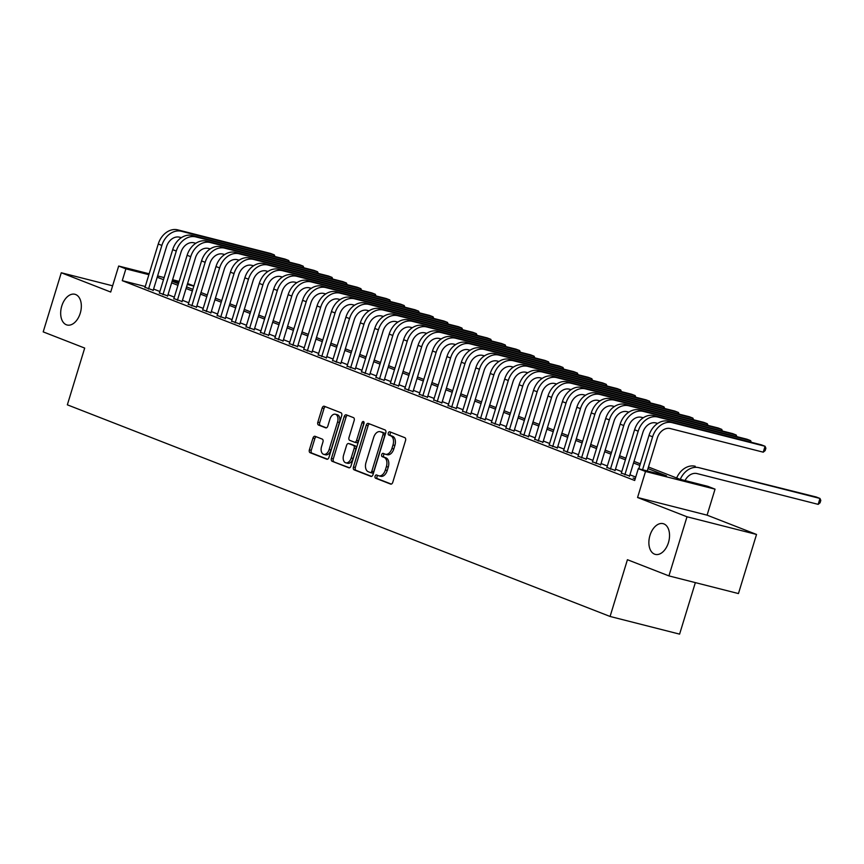<?xml version="1.0" encoding="UTF-8"?>
<svg xmlns="http://www.w3.org/2000/svg" width="864" height="864" viewBox="0 0 864 864"><rect width="100%" height="100%" fill="white"/><g stroke="black" fill="none" stroke-linecap="round" stroke-linejoin="round"><path stroke-width="1.3" d="M375.095 476.204A1.706 1.058 -75.7 0 0 375.581 478.213L390.636 484.088A2.43 1.512 -75.7 0 0 390.744 484.121A2.43 1.512 -75.7 0 0 392.764 482.317L405.54 440.543A2.43 1.512 -75.7 0 0 404.827 437.67L389.783 431.795A1.706 1.058 -75.7 0 0 389.696 431.773A1.706 1.058 -75.7 0 0 388.292 433.037A1.706 1.058 -75.7 0 0 388.789 435.046L390.733 435.802A7.776 4.849 -75.7 0 1 392.99 445.003L391.932 448.481A7.776 4.849 -75.7 0 1 385.484 454.259A7.776 4.849 -75.7 0 1 385.128 454.14L383.173 453.384A1.706 1.058 -75.7 0 0 383.098 453.352A1.706 1.058 -75.7 0 0 381.694 454.615A1.706 1.058 -75.7 0 0 382.18 456.635L384.134 457.391A7.776 4.849 -75.7 0 1 386.392 466.582L385.333 470.07A7.776 4.849 -75.7 0 1 378.886 475.837A7.776 4.849 -75.7 0 1 378.529 475.729L376.574 474.973A1.706 1.058 -75.7 0 0 376.499 474.941A1.706 1.058 -75.7 0 0 375.095 476.204M377.881 475.481A1.706 1.058 -75.7 0 0 376.974 476.68A1.706 1.058 -75.7 0 0 377.46 478.699L391.316 484.099M391.079 432.302A1.706 1.058 -75.7 0 0 390.172 433.512A1.706 1.058 -75.7 0 0 390.668 435.521L392.612 436.277L390.733 435.802M384.48 453.892A1.706 1.058 -75.7 0 0 383.573 455.101A1.706 1.058 -75.7 0 0 384.059 457.11L386.014 457.866L384.134 457.391M80.244 313.243A15.854 9.871 -75.7 0 0 74.909 294.278A15.854 9.871 -75.7 0 0 61.765 306.04A15.854 9.871 -75.7 0 0 67.1 325.004A15.854 9.871 -75.7 0 0 80.244 313.243M668.444 542.624A15.854 9.871 -75.7 0 0 663.109 523.649A15.854 9.871 -75.7 0 0 649.966 535.421A15.854 9.871 -75.7 0 0 655.301 554.386A15.854 9.871 -75.7 0 0 668.444 542.624M315.09 436.309A2.43 1.512 -75.7 0 0 314.982 436.277A2.43 1.512 -75.7 0 0 312.973 438.08L309.388 449.809A2.43 1.512 -75.7 0 0 310.09 452.682L326.808 459.194A2.43 1.512 -75.7 0 0 326.916 459.238A2.43 1.512 -75.7 0 0 328.936 457.434L341.712 415.649A2.43 1.512 -75.7 0 0 340.999 412.776L324.281 406.253A2.43 1.512 -75.7 0 0 324.173 406.22A2.43 1.512 -75.7 0 0 322.153 408.024L317.833 422.183A2.43 1.512 -75.7 0 0 318.535 425.056L325.696 427.842A2.43 1.512 -75.7 0 0 325.804 427.885A2.43 1.512 -75.7 0 0 327.823 426.082L329.962 419.062A6.502 4.05 -75.7 0 1 335.362 414.234A6.502 4.05 -75.7 0 1 337.543 422.01L329.141 449.518A6.502 4.05 -75.7 0 1 323.741 454.345A6.502 4.05 -75.7 0 1 321.559 446.558L322.952 441.979A2.43 1.512 -75.7 0 0 322.25 439.106L315.09 436.309M145.26 286.513L122.267 280.67L125.885 268.844L118.67 266.036L149.148 273.78M668.93 575.899L686.999 516.78L756.529 534.449L738.45 593.568L668.93 575.899L627.426 559.71L610.081 616.464L67.349 404.827L84.694 348.073L43.2 331.884L61.279 272.765L110.711 292.043L118.67 266.036M756.529 534.449L707.087 515.16L637.567 497.502L686.999 516.78M637.567 497.502L645.516 471.485L638.302 468.666L666.49 475.837L647.968 468.612M122.267 280.67L634.684 480.492L638.302 468.666M353.452 466.992A2.43 1.512 -75.7 0 0 354.154 469.865L370.872 476.377A2.43 1.512 -75.7 0 0 370.98 476.42A2.43 1.512 -75.7 0 0 373 474.617L385.776 432.832A2.43 1.512 -75.7 0 0 385.063 429.959L368.345 423.436A2.43 1.512 -75.7 0 0 368.237 423.403A2.43 1.512 -75.7 0 0 366.217 425.207L353.452 466.992L355.331 467.467A2.43 1.512 -75.7 0 0 356.033 470.34L371.552 476.388M348.84 467.791L332.122 461.268A2.43 1.512 -75.7 0 1 331.42 458.395L344.185 416.61A2.43 1.512 -75.7 0 1 346.205 414.806A2.43 1.512 -75.7 0 1 346.313 414.85L353.473 417.636A2.43 1.512 -75.7 0 1 354.175 420.509L349.002 437.454A2.43 1.512 -75.7 0 0 349.704 440.327L354.456 442.184A2.43 1.512 -75.7 0 0 354.564 442.217A2.43 1.512 -75.7 0 0 356.584 440.413L361.973 422.766A1.706 1.058 -75.7 0 1 363.388 421.502A1.706 1.058 -75.7 0 1 363.96 423.544L350.968 466.02A2.43 1.512 -75.7 0 1 348.948 467.824A2.43 1.512 -75.7 0 1 348.84 467.791L349.067 467.845M112.622 285.811L61.279 272.765M635.267 478.58L633.15 478.051L635.191 478.84M621.346 473.083L629.554 475.999M606.906 467.456L615.114 470.372M592.477 461.83L600.685 464.746M578.038 456.203L586.246 459.119M563.609 450.565L571.817 453.492M549.169 444.938L557.377 447.854M534.74 439.312L542.948 442.228M520.301 433.685L528.509 436.601M505.872 428.058L514.08 430.974M491.432 422.42L499.64 425.347M477.004 416.794L485.212 419.71M462.564 411.167L470.772 414.083M448.135 405.54L456.343 408.456M433.696 399.913L441.904 402.829M419.267 394.276L427.475 397.202M404.827 388.649L413.035 391.576M390.398 383.022L398.606 385.938M375.959 377.395L384.167 380.311M361.519 371.768L369.738 374.684M347.09 366.131L355.298 369.058M332.651 360.504L340.87 363.431M318.222 354.877L326.43 357.793M303.782 349.25L312.001 352.166M289.354 343.624L297.562 346.54M274.914 337.997L283.122 340.913M260.485 332.359L268.693 335.286M246.046 326.732L254.254 329.648M231.617 321.106L239.825 324.022M217.177 315.479L225.385 318.395M202.748 309.852L210.956 312.768M188.309 304.214L196.517 307.141M173.88 298.588L182.088 301.504M159.44 292.961L167.648 295.877M635.731 477.079L629.921 474.811M621.788 471.636L615.481 469.174M607.349 466.009L601.052 463.547M592.92 460.382L586.613 457.92M578.48 454.745L572.184 452.293M564.052 449.118L557.744 446.666M549.612 443.491L543.316 441.029M535.183 437.864L528.876 435.402M520.744 432.238L514.447 429.775M506.315 426.6L500.008 424.148M491.875 420.973L485.579 418.522M477.446 415.346L471.139 412.884M463.007 409.72L456.71 407.257M448.578 404.093L442.271 401.63M434.138 398.455L427.842 396.004M419.71 392.828L413.402 390.377M405.27 387.202L398.963 384.739M390.841 381.575L384.534 379.112M376.402 375.948L370.094 373.486M361.973 370.31L355.666 367.859M347.533 364.684L341.226 362.232M333.094 359.057L326.797 356.605M318.665 353.43L312.358 350.968M304.225 347.803L297.929 345.341M289.796 342.176L283.489 339.714M275.357 336.539L269.06 334.087M260.928 330.912L254.621 328.46M246.488 325.285L240.192 322.823M232.06 319.658L225.752 317.196M217.62 314.032L211.324 311.569M203.191 308.394L196.884 305.942M188.752 302.767L182.455 300.316M174.323 297.14L168.016 294.678M159.883 291.514L153.587 289.051M145.012 287.334L153.22 290.25M610.081 616.464L679.601 634.133L695.358 582.606M187.574 283.543L193.903 285.93M648.454 467.014L679.644 479.174L707.821 486.335L715.046 489.154L645.516 471.485M707.087 515.16L715.046 489.154M157.594 275.929L164.138 277.592M172.584 279.731L179.129 281.394M148.878 274.687L125.885 268.844M639.835 465.437L633.528 462.985M625.396 459.81L619.099 457.358M610.967 454.183L604.66 451.721M596.527 448.556L590.231 446.094M582.098 442.93L575.791 440.467M567.659 437.292L561.362 434.84M553.23 431.665L546.923 429.214M538.79 426.038L532.494 423.576M524.362 420.412L518.054 417.949M509.922 414.785L503.626 412.322M495.493 409.147L489.186 406.696M481.054 403.52L474.757 401.069M466.625 397.894L460.318 395.431M452.185 392.267L445.889 389.804M437.756 386.64L431.449 384.178M423.317 381.002L417.02 378.551M408.888 375.376L402.581 372.924M394.448 369.749L388.152 367.286M380.02 364.122L373.712 361.66M365.58 358.495L359.284 356.033M351.151 352.858L344.844 350.406M336.712 347.231L330.415 344.779M322.283 341.604L315.976 339.152M307.843 335.977L301.547 333.515M293.414 330.35L287.107 327.888M278.975 324.724L272.678 322.261M264.546 319.086L258.239 316.634M250.106 313.459L243.81 311.008M235.678 307.832L229.37 305.37M221.238 302.206L214.942 299.743M206.809 296.579L200.502 294.116M192.37 290.941L186.062 288.49M177.941 285.314L171.634 282.863M163.501 279.688L157.194 277.225M172.12 281.264L178.427 283.716M186.559 286.891L192.856 289.354M200.988 292.518L207.295 294.98M215.428 298.145L221.724 300.607M229.856 303.782L236.164 306.234M244.296 309.409L250.592 311.861M258.725 315.036L265.032 317.498M273.164 320.663L279.461 323.125M287.593 326.29L293.9 328.752M302.033 331.927L308.329 334.379M316.462 337.554L322.769 340.006M330.901 343.181L337.198 345.632M345.33 348.808L351.637 351.27M359.77 354.434L366.066 356.897M374.198 360.061L380.506 362.524M388.638 365.699L394.934 368.15M403.067 371.326L409.374 373.777M417.506 376.952L423.803 379.415M431.935 382.579L438.242 385.042M446.375 388.206L452.682 390.668M460.804 393.844L467.111 396.295M475.243 399.47L481.55 401.922M489.672 405.097L495.979 407.56M504.112 410.724L510.419 413.186M518.551 416.351L524.848 418.813M532.98 421.988L539.287 424.44M547.42 427.615L553.716 430.067M561.848 433.242L568.156 435.704M576.288 438.869L582.584 441.331M590.717 444.496L597.024 446.958M605.156 450.133L611.453 452.585M619.585 455.76L625.892 458.212M634.025 461.387L640.321 463.838M193.849 286.114L187.304 284.45M178.859 282.312L172.314 280.649M380.408 476.204A7.776 4.849 -75.7 0 0 380.765 476.323A7.776 4.849 -75.7 0 0 387.212 470.545L385.333 470.07M386.014 457.866A7.776 4.849 -75.7 0 1 388.271 467.068L387.212 470.545M387.007 454.615A7.776 4.849 -75.7 0 0 387.364 454.734A7.776 4.849 -75.7 0 0 393.811 448.956L391.932 448.481M392.612 436.277A7.776 4.849 -75.7 0 1 394.87 445.478L393.811 448.956M369.544 423.9A2.43 1.512 -75.7 0 0 368.096 425.682L355.331 467.467M370.31 472.522A1.706 1.058 -75.7 0 0 370.386 472.554A1.706 1.058 -75.7 0 0 371.801 471.29L383.011 434.614A1.706 1.058 -75.7 0 0 382.514 432.605L380.462 431.795A7.776 4.849 -75.7 0 0 380.106 431.687A7.776 4.849 -75.7 0 0 373.658 437.454L365.99 462.532A7.776 4.849 -75.7 0 0 368.258 471.722L370.31 472.522M370.462 472.565L372.19 472.997A1.706 1.058 -75.7 0 0 372.265 473.029A1.706 1.058 -75.7 0 0 373.68 471.766L371.801 471.29M381.618 432.097A7.776 4.849 -75.7 0 1 381.985 432.162A7.776 4.849 -75.7 0 1 382.342 432.281L384.394 433.08A1.706 1.058 -75.7 0 1 384.89 435.089L373.68 471.766M349.52 467.802L332.122 461.268M347.512 415.314A2.43 1.512 -75.7 0 0 346.064 417.096L333.299 458.87A2.43 1.512 -75.7 0 0 334.001 461.743M354.672 442.238L356.335 442.66A2.43 1.512 -75.7 0 0 356.443 442.692A2.43 1.512 -75.7 0 0 358.452 440.888L363.852 423.252L361.973 422.766M343.624 455.036A6.502 4.05 -75.7 0 0 345.816 462.823A6.502 4.05 -75.7 0 0 351.205 457.996L354.164 448.308A2.43 1.512 -75.7 0 0 353.462 445.424L348.71 443.578A2.43 1.512 -75.7 0 0 348.602 443.545A2.43 1.512 -75.7 0 0 346.583 445.349L343.624 455.036M345.816 462.823L347.684 463.298A6.502 4.05 -75.7 0 0 353.084 458.471L351.205 457.996M350.363 443.999A2.43 1.512 -75.7 0 1 350.482 444.02A2.43 1.512 -75.7 0 1 350.59 444.053L355.342 445.91A2.43 1.512 -75.7 0 1 356.044 448.783L353.084 458.471M323.741 454.345L325.62 454.82A6.502 4.05 -75.7 0 0 331.009 449.993L329.141 449.518M335.362 414.234L337.241 414.709A6.502 4.05 -75.7 0 1 339.422 422.485L331.009 449.993M325.48 406.717A2.43 1.512 -75.7 0 0 324.032 408.499L319.712 422.658A2.43 1.512 -75.7 0 0 320.414 425.531L326.376 427.853M316.289 436.784A2.43 1.512 -75.7 0 0 314.852 438.556L311.267 450.284A2.43 1.512 -75.7 0 0 311.969 453.157L327.488 459.205M685.055 480.546A12.388 9.666 -68.7 0 1 697.075 473.591L818.176 504.36L819.979 498.452L698.879 467.672A18.576 14.494 111.3 0 0 680.281 479.336M698.879 467.672L816.372 497.038L819.979 498.452L820.8 500.418L820.076 502.783L818.176 504.36M695.272 466.268A18.576 14.494 111.3 0 0 676.642 478.008M647.255 470.945L657.32 438.005A12.388 9.666 -68.7 0 1 670.334 428.566L763.258 452.174L765.061 446.267L672.138 422.658A18.576 14.494 111.3 0 0 652.622 436.806L642.557 469.757M763.258 452.174L765.158 450.598L765.882 448.232L765.061 446.267L761.454 444.863L668.531 421.243A18.576 14.494 111.3 0 0 649.015 435.402L638.809 468.796M750.211 442.001L750.622 440.64L657.709 417.02A18.576 14.494 111.3 0 0 638.194 431.179L624.856 474.811M751.313 442.282L750.622 440.64L747.014 439.225L654.102 415.616A18.576 14.494 111.3 0 0 634.586 429.775L621.248 473.407M629.456 476.323L642.892 432.378A12.388 9.666 -68.7 0 1 655.906 422.939L657.72 423.403M735.772 436.374L736.193 435.002L643.27 411.394A18.576 14.494 111.3 0 0 623.754 425.552L610.416 469.184M736.873 436.655L736.193 435.002L732.586 433.598L639.662 409.99A18.576 14.494 111.3 0 0 620.147 424.148L606.809 467.77M615.017 470.696L628.452 426.74A12.388 9.666 -68.7 0 1 641.466 417.312L643.291 417.766M721.343 430.747L721.753 429.376L628.841 405.767A18.576 14.494 111.3 0 0 609.325 419.926L595.987 463.547M722.444 431.028L721.753 429.376L718.146 427.972L625.234 404.363A18.576 14.494 111.3 0 0 605.718 418.511L592.38 462.143M600.588 465.07L614.023 421.114A12.388 9.666 -68.7 0 1 627.037 411.674L628.852 412.139M706.903 425.11L707.324 423.749L614.401 400.14A18.576 14.494 111.3 0 0 594.886 414.288L581.548 457.92M708.005 425.39L707.324 423.749L703.717 422.345L610.794 398.736A18.576 14.494 111.3 0 0 591.278 412.884L577.94 456.516M586.148 459.432L599.584 415.487A12.388 9.666 -68.7 0 1 612.598 406.048L614.423 406.512M692.474 419.483L692.885 418.122L599.972 394.513A18.576 14.494 111.3 0 0 580.457 408.661L567.119 452.293M693.576 419.764L692.885 418.122L689.278 416.718L596.365 393.098A18.576 14.494 111.3 0 0 576.85 407.257L563.512 450.889M571.72 453.805L585.155 409.86A12.388 9.666 -68.7 0 1 598.169 400.421L599.983 400.885M678.035 413.856L678.456 412.495L585.533 388.876A18.576 14.494 111.3 0 0 566.017 403.034L552.679 446.666M679.136 414.137L678.456 412.495L674.849 411.08L581.926 387.472A18.576 14.494 111.3 0 0 562.41 401.63L549.072 445.262M557.28 448.178L570.715 404.233A12.388 9.666 -68.7 0 1 583.729 394.794L585.554 395.258M663.606 408.229L664.016 406.868L571.104 383.249A18.576 14.494 111.3 0 0 551.588 397.408L538.25 441.04M664.697 408.51L664.016 406.868L660.409 405.454L567.497 381.845A18.576 14.494 111.3 0 0 547.981 396.004L534.643 439.625M542.851 442.552L556.286 398.596A12.388 9.666 -68.7 0 1 569.29 389.167L571.115 389.632M649.166 402.602L649.588 401.231L556.664 377.622A18.576 14.494 111.3 0 0 537.149 391.781L523.811 435.413M650.268 402.883L649.588 401.231L645.98 399.827L553.057 376.218A18.576 14.494 111.3 0 0 533.542 390.366L520.204 433.998M528.412 436.925L541.847 392.969A12.388 9.666 -68.7 0 1 554.861 383.54L556.686 383.994M634.738 396.976L635.148 395.604L542.236 371.995A18.576 14.494 111.3 0 0 522.72 386.154L509.382 429.775M635.828 397.246L635.148 395.604L631.541 394.2L538.628 370.591A18.576 14.494 111.3 0 0 519.113 384.739L505.775 428.371M513.983 431.287L527.418 387.342A12.388 9.666 -68.7 0 1 540.421 377.903L542.246 378.367M620.298 391.338L620.719 389.977L527.796 366.368A18.576 14.494 111.3 0 0 508.28 380.516L494.942 424.148M621.4 391.619L620.719 389.977L617.112 388.573L524.189 364.954A18.576 14.494 111.3 0 0 504.673 379.112L491.335 422.744M499.543 425.66L512.978 381.715A12.388 9.666 -68.7 0 1 525.992 372.276L527.807 372.74M605.869 385.711L606.28 384.35L513.367 360.742A18.576 14.494 111.3 0 0 493.852 374.89L480.514 418.522M606.96 385.992L606.28 384.35L602.672 382.936L509.76 359.327A18.576 14.494 111.3 0 0 490.244 373.486L476.906 417.118M485.114 420.034L498.55 376.088A12.388 9.666 -68.7 0 1 511.553 366.649L513.378 367.114M591.43 380.084L591.851 378.724L498.928 355.104A18.576 14.494 111.3 0 0 479.412 369.263L466.074 412.895M592.531 380.365L591.851 378.724L588.244 377.309L495.32 353.7A18.576 14.494 111.3 0 0 475.805 367.859L462.467 411.48M470.675 414.407L484.11 370.451A12.388 9.666 -68.7 0 1 497.124 361.022L498.938 361.487M577.001 374.458L577.411 373.086L484.499 349.477A18.576 14.494 111.3 0 0 464.983 363.636L451.645 407.268M578.092 374.738L577.411 373.086L573.804 371.682L480.892 348.073A18.576 14.494 111.3 0 0 461.376 362.221L448.038 405.853M456.246 408.78L469.681 364.824A12.388 9.666 -68.7 0 1 482.684 355.396L484.51 355.849M562.561 368.831L562.982 367.459L470.059 343.85A18.576 14.494 111.3 0 0 450.544 358.009L437.206 401.63M563.663 369.101L562.982 367.459L559.375 366.055L466.452 342.446A18.576 14.494 111.3 0 0 446.936 356.594L433.598 400.226M441.806 403.142L455.242 359.197A12.388 9.666 -68.7 0 1 468.256 349.758L470.07 350.222M548.132 363.193L548.543 361.832L455.63 338.224A18.576 14.494 111.3 0 0 436.115 352.372L422.777 396.004M549.223 363.474L548.543 361.832L544.936 360.428L452.023 336.809A18.576 14.494 111.3 0 0 432.508 350.968L419.17 394.6M427.378 397.516L440.813 353.57A12.388 9.666 -68.7 0 1 453.816 344.131L455.641 344.596M533.693 357.566L534.114 356.206L441.191 332.597A18.576 14.494 111.3 0 0 421.675 346.745L408.337 390.377M534.794 357.847L534.114 356.206L530.507 354.802L437.584 331.182A18.576 14.494 111.3 0 0 418.068 345.341L404.73 388.973M412.938 391.889L426.373 347.944A12.388 9.666 -68.7 0 1 439.387 338.504L441.202 338.969M519.264 351.94L519.674 350.579L426.762 326.959A18.576 14.494 111.3 0 0 407.246 341.118L393.908 384.75M520.355 352.22L519.674 350.579L516.067 349.164L423.155 325.555A18.576 14.494 111.3 0 0 403.639 339.714L390.301 383.346M398.509 386.262L411.944 342.317A12.388 9.666 -68.7 0 1 424.948 332.878L426.773 333.342M504.824 346.313L505.246 344.941L412.322 321.332A18.576 14.494 111.3 0 0 392.807 335.491L379.469 379.123M505.926 346.594L505.246 344.941L501.638 343.537L408.715 319.928A18.576 14.494 111.3 0 0 389.2 334.087L375.862 377.708M384.07 380.635L397.505 336.679A12.388 9.666 -68.7 0 1 410.519 327.251L412.333 327.704M490.396 340.686L490.806 339.314L397.894 315.706A18.576 14.494 111.3 0 0 378.378 329.864L365.04 373.486M491.486 340.956L490.806 339.314L487.199 337.91L394.286 314.302A18.576 14.494 111.3 0 0 374.771 328.45L361.422 372.082M369.641 374.998L383.076 331.052A12.388 9.666 -68.7 0 1 396.079 321.613L397.904 322.078M475.956 335.048L476.377 333.688L383.454 310.079A18.576 14.494 111.3 0 0 363.938 324.227L350.6 367.859M477.058 335.329L476.377 333.688L472.77 332.284L379.847 308.675A18.576 14.494 111.3 0 0 360.331 322.823L346.993 366.455M355.201 369.371L368.636 325.426A12.388 9.666 -68.7 0 1 381.65 315.986L383.465 316.451M461.527 329.422L461.938 328.061L369.025 304.452A18.576 14.494 111.3 0 0 349.51 318.6L336.172 362.232M462.618 329.702L461.938 328.061L458.33 326.657L365.407 303.037A18.576 14.494 111.3 0 0 345.902 317.196L332.554 360.828M340.772 363.744L354.208 319.799A12.388 9.666 -68.7 0 1 367.211 310.36L369.036 310.824M447.088 323.795L447.509 322.434L354.586 298.814A18.576 14.494 111.3 0 0 335.07 312.973L321.732 356.605M448.189 324.076L447.509 322.434L443.902 321.019L350.978 297.41A18.576 14.494 111.3 0 0 331.463 311.569L318.125 355.201M326.333 358.117L339.768 314.172A12.388 9.666 -68.7 0 1 352.782 304.733L354.596 305.197M432.648 318.168L433.069 316.796L340.157 293.188A18.576 14.494 111.3 0 0 320.641 307.346L307.303 350.978M433.75 318.449L433.069 316.796L429.462 315.392L336.539 291.784A18.576 14.494 111.3 0 0 317.034 305.942L303.685 349.564M311.893 352.49L325.339 308.534A12.388 9.666 -68.7 0 1 338.342 299.106L340.168 299.56M418.219 312.541L418.64 311.17L325.717 287.561A18.576 14.494 111.3 0 0 306.202 301.72L292.864 345.341M419.321 312.822L418.64 311.17L415.022 309.766L322.11 286.157A18.576 14.494 111.3 0 0 302.594 300.305L289.256 343.937M297.464 346.853L310.9 302.908A12.388 9.666 -68.7 0 1 323.914 293.468L325.728 293.933M403.78 306.904L404.201 305.543L311.288 281.934A18.576 14.494 111.3 0 0 291.773 296.082L278.435 339.714M404.881 307.184L404.201 305.543L400.594 304.139L307.67 280.53A18.576 14.494 111.3 0 0 288.155 294.678L274.817 338.31M283.025 341.226L296.471 297.281A12.388 9.666 -68.7 0 1 309.474 287.842L311.299 288.306M389.351 301.277L389.772 299.916L296.849 276.307A18.576 14.494 111.3 0 0 277.333 290.455L263.995 334.087M390.452 301.558L389.772 299.916L386.154 298.512L293.242 274.892A18.576 14.494 111.3 0 0 273.726 289.051L260.388 332.683M268.596 335.599L282.031 291.654A12.388 9.666 -68.7 0 1 295.045 282.215L296.86 282.679M374.911 295.65L375.332 294.289L282.42 270.67A18.576 14.494 111.3 0 0 262.904 284.828L249.556 328.46M376.013 295.931L375.332 294.289L371.725 292.874L278.802 269.266A18.576 14.494 111.3 0 0 259.286 283.424L245.948 327.056M254.156 329.972L267.602 286.027A12.388 9.666 -68.7 0 1 280.606 276.588L282.431 277.052M360.482 290.023L360.904 288.662L267.98 265.043A18.576 14.494 111.3 0 0 248.465 279.202L235.127 322.834M361.584 290.304L360.904 288.662L357.286 287.248L264.373 263.639A18.576 14.494 111.3 0 0 244.858 277.798L231.52 321.419M239.728 324.346L253.163 280.39A12.388 9.666 -68.7 0 1 266.177 270.961L267.991 271.426M346.043 284.396L346.464 283.025L253.552 259.416A18.576 14.494 111.3 0 0 234.036 273.575L220.687 317.207M347.144 284.677L346.464 283.025L342.857 281.621L249.934 258.012A18.576 14.494 111.3 0 0 230.418 272.16L217.08 315.792M225.288 318.719L238.734 274.763A12.388 9.666 -68.7 0 1 251.737 265.324L253.562 265.788M331.614 278.77L332.035 277.398L239.112 253.789A18.576 14.494 111.3 0 0 219.596 267.948L206.258 311.569M332.716 279.04L332.035 277.398L328.417 275.994L235.505 252.385A18.576 14.494 111.3 0 0 215.989 266.533L202.651 310.165M210.859 313.081L224.294 269.136A12.388 9.666 -68.7 0 1 237.308 259.697L239.123 260.161M317.174 273.132L317.596 271.771L224.672 248.162A18.576 14.494 111.3 0 0 205.168 262.31L191.819 305.942M318.276 273.413L317.596 271.771L313.988 270.367L221.065 246.748A18.576 14.494 111.3 0 0 201.55 260.906L188.212 304.538M196.42 307.454L209.855 263.509A12.388 9.666 -68.7 0 1 222.869 254.07L224.694 254.534M302.746 267.505L303.156 266.144L210.244 242.536A18.576 14.494 111.3 0 0 190.728 256.684L177.39 300.316M303.847 267.786L303.156 266.144L299.549 264.73L206.636 241.121A18.576 14.494 111.3 0 0 187.121 255.28L173.783 298.912M181.991 301.828L195.426 257.882A12.388 9.666 -68.7 0 1 208.44 248.443L210.254 248.908M288.306 261.878L288.727 260.518L195.804 236.898A18.576 14.494 111.3 0 0 176.288 251.057L162.95 294.689M289.408 262.159L288.727 260.518L285.12 259.103L192.197 235.494A18.576 14.494 111.3 0 0 172.681 249.653L159.343 293.274M167.551 296.201L180.986 252.245A12.388 9.666 -68.7 0 1 194 242.816L195.826 243.281M273.877 256.252L274.288 254.88L181.375 231.271A18.576 14.494 111.3 0 0 161.86 245.43L148.522 289.062M274.979 256.532L274.288 254.88L270.68 253.476L177.768 229.867A18.576 14.494 111.3 0 0 158.252 244.015L144.914 287.647M153.122 290.574L166.558 246.618A12.388 9.666 -68.7 0 1 179.572 237.19L181.386 237.643M377.46 478.699L375.581 478.213M390.668 435.521L388.789 435.046M384.059 457.11L382.18 456.635M388.271 467.068L386.392 466.582M394.87 445.478L392.99 445.003M368.096 425.682L366.217 425.207M356.033 470.34L354.154 469.865M384.89 435.089L383.011 434.614M384.394 433.08L382.514 432.605M382.342 432.281L380.462 431.795M333.299 458.87L331.42 458.395M346.064 417.096L344.185 416.61M358.452 440.888L356.584 440.413M356.044 448.783L354.164 448.308M355.342 445.91L353.462 445.424M350.59 444.053L348.71 443.578M339.422 422.485L337.543 422.01M320.414 425.531L318.535 425.056M319.712 422.658L317.833 422.183M324.032 408.499L322.153 408.024M311.969 453.157L310.09 452.682M311.267 450.284L309.388 449.809M314.852 438.556L312.973 438.08M652.622 436.806L649.015 435.402M672.138 422.658L668.531 421.243M638.194 431.179L634.586 429.775M657.709 417.02L654.102 415.616M623.754 425.552L620.147 424.148M643.27 411.394L639.662 409.99M609.325 419.926L605.718 418.511M628.841 405.767L625.234 404.363M594.886 414.288L591.278 412.884M614.401 400.14L610.794 398.736M580.457 408.661L576.85 407.257M599.972 394.513L596.365 393.098M566.017 403.034L562.41 401.63M585.533 388.876L581.926 387.472M551.588 397.408L547.981 396.004M571.104 383.249L567.497 381.845M537.149 391.781L533.542 390.366M556.664 377.622L553.057 376.218M522.72 386.154L519.113 384.739M542.236 371.995L538.628 370.591M508.28 380.516L504.673 379.112M527.796 366.368L524.189 364.954M493.852 374.89L490.244 373.486M513.367 360.742L509.76 359.327M479.412 369.263L475.805 367.859M498.928 355.104L495.32 353.7M464.983 363.636L461.376 362.221M484.499 349.477L480.892 348.073M450.544 358.009L446.936 356.594M470.059 343.85L466.452 342.446M436.115 352.372L432.508 350.968M455.63 338.224L452.023 336.809M421.675 346.745L418.068 345.341M441.191 332.597L437.584 331.182M407.246 341.118L403.639 339.714M426.762 326.959L423.155 325.555M392.807 335.491L389.2 334.087M412.322 321.332L408.715 319.928M378.378 329.864L374.771 328.45M397.894 315.706L394.286 314.302M363.938 324.227L360.331 322.823M383.454 310.079L379.847 308.675M349.51 318.6L345.902 317.196M369.025 304.452L365.407 303.037M335.07 312.973L331.463 311.569M354.586 298.814L350.978 297.41M320.641 307.346L317.034 305.942M340.157 293.188L336.539 291.784M306.202 301.72L302.594 300.305M325.717 287.561L322.11 286.157M291.773 296.082L288.155 294.678M311.288 281.934L307.67 280.53M277.333 290.455L273.726 289.051M296.849 276.307L293.242 274.892M262.904 284.828L259.286 283.424M282.42 270.67L278.802 269.266M248.465 279.202L244.858 277.798M267.98 265.043L264.373 263.639M234.036 273.575L230.418 272.16M253.552 259.416L249.934 258.012M219.596 267.948L215.989 266.533M239.112 253.789L235.505 252.385M205.168 262.31L201.55 260.906M224.672 248.162L221.065 246.748M190.728 256.684L187.121 255.28M210.244 242.536L206.636 241.121M176.288 251.057L172.681 249.653M195.804 236.898L192.197 235.494M161.86 245.43L158.252 244.015M181.375 231.271L177.768 229.867M380.765 476.323L378.886 475.837M387.364 454.734L385.484 454.259M372.265 473.029L370.386 472.554M381.985 432.162L380.106 431.687M356.443 442.692L354.564 442.217M350.482 444.02L348.602 443.545"/></g></svg>
